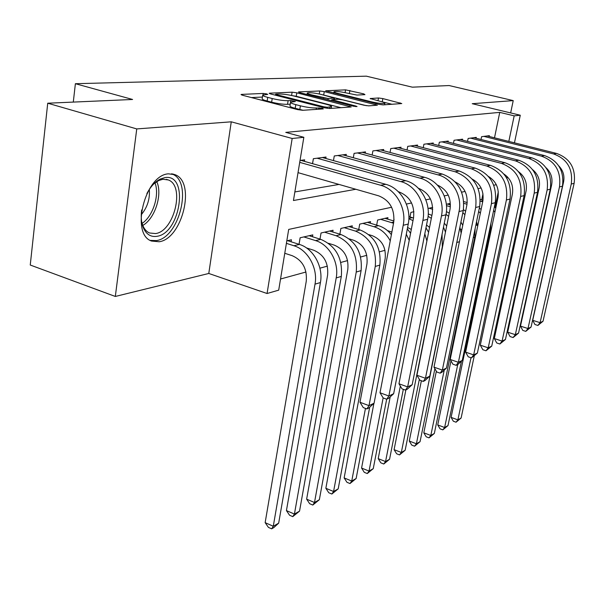 <?xml version="1.0" encoding="UTF-8"?>
<svg xmlns="http://www.w3.org/2000/svg" width="605" height="605" viewBox="0 0 605 605"><rect width="100%" height="100%" fill="white"/><g stroke="black" fill="none" stroke-linecap="round" stroke-linejoin="round"><path stroke-width="0.91" d="M266.669 93.911L263.236 93.442L241.66 94.388L241.024 94.524L242.552 95.257L297.637 109.611L302.765 110.299L323.304 108.915L322.465 108.272L316.392 107.977C312.082 108.061 306.75 107.35 300.398 105.83L295.8 104.635C291.973 103.614 290.226 102.797 290.559 102.184L295.369 101.534L290.786 100.536L288.116 100.68C283.73 100.74 278.429 100.022 272.205 98.532L267.72 97.375C264.06 96.392 262.396 95.613 262.744 95.038L267.743 94.41L266.669 93.911M290.241 104.166L287.534 104.325L288.116 100.68M168.477 173.832C144.95 174.868 130.188 234.362 151.605 241.062L159.236 241.75C182.445 238.635 196.035 182.226 175.155 174.732L168.477 173.832M364.959 94.645L363.764 93.881L345.561 89.85L325.694 90.795L378.518 104.272L383.033 104.892L401.78 103.553L382.836 98.585L378.48 97.987L370.154 98.539L380.409 101.375C383.578 102.184 385.075 102.82 384.916 103.281C383.033 103.863 378.685 103.41 371.871 101.905L338.195 93.503C335.2 92.731 333.801 92.134 333.998 91.703C335.957 91.143 340.297 91.605 347.013 93.079L356.92 95.053L364.959 94.645M494.504 137.811L499.745 112.371L514.182 115.85L520.27 115.23L514.454 142.833M47.727 103.213L136.753 128.925L115.321 296.458L30.25 265.028L47.727 103.213L132.586 99.477L75.383 83.702L366.312 76.162L412.315 87.165L449.129 85.547L513.221 100.611L472.233 103.697L520.27 115.23M115.321 296.458L208.785 273.468L231.261 121.817L136.753 128.925M231.261 121.817L292.17 138.484L303.839 137.297L293.448 200.512L355.831 189.267M499.745 112.371L285.764 132.382L303.839 137.297M296.813 92.83L292.117 92.187L269.762 93.162L269.195 93.283L270.73 93.994L324.59 107.834L329.513 108.492L351.21 106.949L296.813 92.83L296.253 96.286L292.404 95.666M298.968 91.884L319.773 90.977L324.272 91.597L377.391 105.194L368.672 105.86L364.051 105.225L342.695 99.855L338.074 99.22L331.782 99.659L355.853 106.049L357.048 106.578L353.441 106.215L300.004 92.686L298.454 91.998L298.968 91.884L298.893 92.346M510.658 112.923L513.221 100.611M304.398 161.369L304.655 159.841L300.035 160.446M325.8 158.472L326.042 157.043L313.352 158.699L312.52 163.653M346.052 155.735L346.287 154.388L334.27 155.961L333.476 160.605M365.261 153.141L365.48 151.878L354.084 153.368L353.32 157.731M383.494 150.683L383.714 149.495L372.884 150.91L372.151 155.009M400.828 148.346L401.039 147.227L390.747 148.573L390.036 152.437M417.337 146.13L417.533 145.064L407.732 146.35L407.052 150.002M433.059 144.013L433.256 143.007L423.916 144.232L423.258 147.68M448.063 142.001L448.252 141.048L439.336 142.213L438.701 145.48M462.402 140.08L462.575 139.173L454.06 140.284L453.447 143.385M476.105 138.243L476.279 137.38L468.134 138.447L467.544 141.388M294.854 191.936L339.034 184.434M481.02 139.49L481.588 136.685L489.385 135.664L489.218 136.48M280.538 279.011L305.986 272.016M319.901 268.189L327.365 266.139M340.842 262.434L347.603 260.581M360.671 256.989L366.789 255.31M379.471 251.824L384.999 250.304M460.541 229.545L461.978 229.151M475.802 225.355L476.521 225.158L476.967 222.988M481.739 199.824L482.971 193.827M291.096 241.781L291.428 239.777L286.815 240.835M299.029 244.307L300.118 237.78L312.808 234.876L312.49 236.759M319.992 239.111L321.043 232.985L333.068 230.233L332.758 232.002M339.866 234.196L340.872 228.44L352.291 225.824L351.997 227.488M358.735 229.537L359.71 224.122L370.562 221.642L370.275 223.207M376.681 225.128L377.618 220.023L387.941 217.656L387.669 219.139M393.757 220.938L394.052 219.365M410.031 216.961L410.908 212.393L413.903 211.705M432.673 207.402L428.007 208.468M449.538 204.679L449.78 203.484L446.339 204.271M75.383 83.702L73.296 102.086M476.521 225.158L477.61 225.468M489.755 228.97L490.458 229.174M391.617 207.25L288.691 229.424L278.701 290.15L267.062 293.508L292.17 138.484M208.785 273.468L267.062 293.508M507.323 176.728L506.952 178.498M508.828 141.419L514.182 115.85M496.312 184.691L493.763 185.243M481.111 187.966L478.132 188.609M465.101 191.414L461.645 192.163M448.229 195.052L444.252 195.907M430.412 198.894L425.859 199.869M411.574 202.947L406.378 204.066M495.049 207.311L498.301 191.77M262.699 95.325L262.184 98.66C261.836 99.25 263.493 100.037 267.153 101.02L267.72 97.375M287.534 104.325C283.148 104.393 277.846 103.682 271.637 102.184L267.153 101.02M290.513 102.472L289.976 105.845C289.636 106.472 291.383 107.297 295.21 108.325L295.8 104.635M303.067 110.276L295.21 108.325M262.434 97.05L251.453 97.571M341.054 107.72L296.253 96.286M275.978 94.108L276.666 94.698L323.841 106.798L327.267 107.259L331.51 106.692C331.79 106.079 329.997 105.262 326.133 104.242L294.166 96.082C288.161 94.66 283.027 93.964 278.769 93.987L275.978 94.108M366.464 105.693L321.376 94.486M320.93 94.372C313.957 92.83 309.405 92.368 307.279 92.973C307.053 93.42 308.452 94.04 311.469 94.834L328.182 98.517L334.489 98.093L320.93 94.372M392.017 104.287L381.982 101.791M284.766 253.276L292.23 255.696C302.553 260.316 307.234 268.824 306.259 281.227L265.149 522.652L273.279 526.259L315.016 284.138C318.079 268.287 307.862 249.812 293.886 245.743L286.399 243.354M278.671 523.151L273.831 527.59L271.668 528.838L273.279 526.259L278.671 523.151L320.423 282.55C323.486 266.805 313.322 248.466 299.414 244.428L287.564 240.661M271.668 528.838L268.423 527.394L265.149 522.652M298.031 172.644L378.677 195.838C389.907 200.421 394.906 209.3 393.681 222.451L359.983 402.257L369.005 405.652L403.217 225.287C406.779 208.407 395.844 189.138 380.621 185.251L299.717 162.359M374.079 403.195L368.899 407.944L366.872 408.942L369.005 405.652L374.079 403.195L408.246 224.047C411.801 207.288 400.933 188.17 385.786 184.313L300.791 160.348M366.872 408.942L363.272 407.581L359.983 402.257M146.871 193.592C150.66 186.491 155.175 181.629 160.416 178.997L164.991 177.59C189.183 173.461 180.714 233.099 157.043 236.298C150.811 237.296 146.198 234.347 143.196 227.442C141.29 222.534 140.776 216.696 141.661 209.935M141.676 221.801L142.757 225.332C144.315 229.151 146.569 231.7 149.518 232.985L155.576 233.568C174.255 231.269 185.19 185.916 168.356 179.957L162.919 179.246L158.676 180.555L153.746 183.928M150.259 240.389L156.461 240.593C179.564 237.531 193.04 181.538 172.236 174.074L171.495 173.786M149.314 189.433C150.048 198.969 147.355 207.409 141.252 214.745M306.463 247.921L313.897 250.288C324.023 254.766 328.598 263.039 327.607 275.109L286.43 510.597L294.423 514.076L336.198 277.922C339.254 262.479 329.271 244.533 315.553 240.601L303.861 236.926M299.543 511.127L292.767 516.64L294.423 514.076L299.543 511.127L341.311 276.417C342.823 258.343 335.979 245.985 320.786 239.353L309.147 235.716M292.767 516.64L289.583 515.248L286.43 510.597M300.156 237.773L299.059 244.314M328.53 243.323L334.406 245.169C344.351 249.502 348.82 257.556 347.815 269.316L306.637 499.155L314.494 502.505L356.247 272.031C357.774 254.304 351.051 242.204 336.062 235.731L324.59 232.176M319.357 499.707L312.808 505.054L314.494 502.505L319.357 499.707L361.094 270.609C362.629 252.996 355.937 240.979 341.023 234.551L329.596 231.027M312.808 505.054L309.669 503.708L306.637 499.155M349.297 238.907L353.865 240.321C363.62 244.518 367.991 252.353 366.97 263.818L325.853 488.28L333.582 491.51L375.251 266.45C376.802 249.169 370.222 237.394 355.513 231.11L344.245 227.669M338.203 488.848L331.858 494.035L333.582 491.51L338.203 488.848L379.849 265.096C381.407 247.929 374.866 236.23 360.217 229.991L349.002 226.58M331.858 494.035L328.772 492.742L325.853 488.28M368.899 234.657L372.332 235.708C381.921 239.792 386.194 247.422 385.166 258.607L344.139 477.927L351.739 481.043L365.465 408.405M391.397 234.657C387.79 230.218 383.479 227.215 378.45 225.665L367.432 222.353M390.24 240.82C386.383 233.674 380.969 228.977 373.981 226.724L362.909 223.389M349.993 483.546L351.739 481.043L356.141 478.51L349.993 483.546L346.96 482.298L344.139 477.927M356.141 478.51L369.678 407.233M398.317 191.709L398.922 191.883C409.91 196.323 414.788 204.936 413.555 217.724L380.008 392.758L388.864 396.025L422.887 220.454C426.427 204.044 415.756 185.349 400.85 181.591L317.096 158.215M393.658 393.696L388.622 398.317L386.701 399.255L388.864 396.025L393.658 393.696L427.637 219.29C431.161 202.993 420.558 184.434 405.728 180.706L322.382 157.519M386.701 399.255L383.169 397.946L380.008 392.758M313.39 158.699L312.558 163.668M418.365 188.238C428.922 192.655 433.573 200.996 432.318 213.255L398.967 383.767L407.649 386.913L441.461 215.894C444.97 199.93 434.564 181.765 419.953 178.135L337.817 155.5M412.186 384.704L407.286 389.204L405.463 390.096L407.649 386.913L412.186 384.704L445.945 214.798C449.439 198.939 439.101 180.903 424.559 177.303L342.823 154.842M405.463 390.096L402 388.833L398.967 383.767M437.309 184.986C447.103 189.562 451.36 197.578 450.067 209.035L416.936 375.244L425.451 378.276L459.029 211.584C462.5 196.035 452.336 178.377 438.02 174.868L357.449 152.929M429.754 376.189L424.975 380.568L423.25 381.415L425.451 378.276L429.754 376.189L463.264 210.54C465.162 192.405 458.204 180.252 442.384 174.074L362.198 152.309M423.25 381.415L419.855 380.197L416.936 375.244M455.262 181.954C464.315 186.643 468.187 194.334 466.871 205.035L433.989 367.152L442.346 370.079L475.659 207.5C477.557 189.72 470.713 177.809 455.134 171.767L376.076 150.494M446.43 368.097L441.771 372.37L440.13 373.172L442.346 370.079L446.43 368.097L479.674 206.517C481.572 188.843 474.774 177.015 459.271 171.018L380.59 149.904M440.13 373.172L436.795 371.999L433.989 367.152M387.442 230.588L391.881 232.07M393.908 220.984L384.962 218.337M393.53 223.245L380.658 219.32M373.913 403.346L361.571 468.058L369.042 471.068L383.139 397.901M367.273 473.556L369.042 471.068L373.247 468.648L367.273 473.556L364.293 472.346L361.571 468.058M373.247 468.648L386.671 399.247M410.576 233.258L407.316 228.917M409.222 240.306L406.31 234.211M472.293 179.125C480.635 183.882 484.144 191.256 482.82 201.238L450.188 359.461L458.393 362.297L491.426 203.628C493.325 186.295 486.639 174.694 471.371 168.833L393.779 148.172M462.28 360.406L457.735 364.581L456.178 365.337L458.393 362.297L462.28 360.406L495.245 202.69C497.144 185.47 490.496 173.945 475.296 168.122L398.067 147.612M456.178 365.337L452.903 364.202L450.188 359.461M413.502 218.012L408.859 216.62M407.589 227.48L411.309 229.454M390.195 396.872L378.201 458.643L385.559 461.555L400.351 386.081M383.767 464.02L385.559 461.555L389.567 459.248L383.767 464.02L380.832 462.848L378.201 458.643M389.567 459.248L403.331 389.317M428.582 232.35L425.98 227.767M426.896 240.964L424.801 233.84M413.003 220.575L408.844 218.768M488.485 176.478C496.123 181.281 499.284 188.329 497.96 197.631L465.616 352.148L473.662 354.885L506.408 199.952C508.306 183.043 501.764 171.744 486.791 166.042L410.621 145.971M477.368 353.093L471.439 357.888L473.662 354.885L477.368 353.093L510.038 199.06C511.928 182.256 505.425 171.026 490.526 165.362L414.705 145.434M471.439 357.888L468.232 356.791L465.616 352.148M426.525 224.984L429.542 227.435M405.887 389.892L394.089 449.651L401.327 452.472L442.315 246.749L442.036 234.483M399.519 454.907L401.327 452.472L405.153 450.264L399.519 454.907L396.63 453.773L394.089 449.651M405.153 450.264L419.348 379.335M445.461 232.116L443.495 227.14M431.902 215.395L428.242 213.943M431.335 218.299L428.075 216.333M503.889 174.021C510.854 178.823 513.675 185.554 512.367 194.205L480.302 345.183L488.212 347.83L520.648 196.459C522.546 179.957 516.148 168.931 501.462 163.388L426.669 143.869M491.736 346.12L485.989 350.787L488.212 347.83L491.736 346.12L524.104 195.612C525.995 179.209 519.635 168.25 505.016 162.745L430.556 143.362M485.989 350.787L482.835 349.72L480.302 345.183M432.726 209.292L429.043 208.233M444.274 223.184L446.679 226.02M421.375 380.742L409.275 441.045L416.399 443.783L457.66 238.241M414.584 446.195L416.399 443.783L420.067 441.673L414.584 446.195L411.74 445.098L409.275 441.045M420.067 441.673L434.889 368.702M461.154 233.212L459.891 227.23M449.243 213.141L446.422 211.576M448.608 216.356L446.029 214.344M518.568 171.729C524.868 176.509 527.371 182.914 526.085 190.938L494.315 338.535L502.082 341.099L534.215 193.124C536.098 177.015 529.836 166.262 515.422 160.862L441.968 141.873M505.447 339.465L499.859 344.011L502.082 341.099L505.447 339.465L537.505 192.322C539.388 176.305 533.156 165.611 518.81 160.249L445.681 141.381M499.859 344.011L496.758 342.982L494.315 338.535M450.475 204.944L447.307 204.051M450.392 206.759L446.475 205.647M460.934 222.073L462.749 225.347M436.349 371.228L423.81 432.817L430.82 435.471L444.244 370.101M428.998 437.861L430.82 435.471L434.33 433.452L428.998 437.861L426.2 436.795L423.81 432.817M434.33 433.452L474.766 237.22L475.114 228.705M465.623 211.205L463.438 209.632M464.912 214.715L462.84 212.673M532.582 169.612C538.223 174.331 540.416 180.403 539.161 187.83L507.693 332.183L515.324 334.678L547.139 189.955C549.015 174.21 542.889 163.713 528.74 158.45L456.571 139.959M518.545 333.121L513.108 337.545L515.324 334.678L518.545 333.121L550.278 189.183C552.153 173.529 546.05 163.093 531.976 157.867L460.118 139.49M513.108 337.545L510.06 336.546L507.693 332.183M467.219 202.554L463.801 201.594M467.015 204.24L463.891 203.363M476.528 221.823L477.7 226.051M450.975 360.83L437.74 424.937L444.637 427.508L457.743 364.573M442.807 429.875L444.637 427.508L448.002 425.572L442.807 429.875L440.054 428.839L437.74 424.937M448.002 425.572L461.456 361.162M481.104 209.542L479.379 207.976M480.317 213.353L478.684 211.342M545.96 167.668C550.958 172.296 552.857 178.021 551.639 184.858L520.481 326.118L527.983 328.538L559.474 186.922C561.342 171.533 555.337 161.278 541.452 156.15L470.531 138.129M531.061 327.048L525.768 331.366L527.983 328.538L531.061 327.048L562.468 186.189C564.336 170.89 558.362 160.688 544.538 155.591L473.919 137.69M525.768 331.366L522.773 330.398L520.481 326.118M483.009 200.179L480.302 199.423M482.699 201.828L480.302 201.087M490.912 223.434L490.625 228.372L451.096 417.374L457.887 419.878L470.992 357.736M456.049 422.214L457.887 419.878L461.116 418.017L456.049 422.214L453.342 421.216L451.096 417.374M461.116 418.017L474.244 355.952M495.76 208.143L494.421 206.638M494.89 212.302L493.642 210.351M558.763 165.891C563.126 170.391 564.73 175.768 563.565 182.014L532.718 320.317L540.091 322.669L571.256 184.033C573.116 168.984 567.233 158.956 553.598 153.95L483.879 136.382M543.033 321.24L537.883 325.452L540.091 322.669L543.033 321.24L574.122 183.33C575.983 168.356 570.122 158.389 556.547 153.42L487.131 135.959M537.883 325.452L534.941 324.507L532.718 320.317M263.016 94.864L263.236 93.442M318.759 109.218L319.001 107.803M290.506 102.275L290.786 100.536M271.637 102.184L272.205 98.532M299.793 109.52L300.398 105.83M316.158 109.392L316.392 107.977M241.576 94.955L241.66 94.388M349.335 107.161L349.501 106.185M269.686 93.669L269.762 93.162M291.587 95.484L292.117 92.187M276.546 95.492L276.666 94.698M323.705 107.607L323.841 106.798M327.093 108.325L327.267 107.259M329.702 108.484L329.944 107.085M319.266 93.987L319.773 90.977M323.713 94.94L324.272 91.597M375.524 105.399L375.69 104.453M333.295 101.111L333.416 100.377M355.755 106.624L355.853 106.049M311.348 95.56L311.469 94.834M323.395 98.607L323.516 97.874M327.971 99.764L328.182 98.517M333.816 99.454L334.028 98.199M338.082 94.168L338.195 93.503M371.75 102.578L371.871 101.905M370.487 98.827L370.555 98.441M377.981 100.77L378.48 97.987M382.247 101.859L382.836 98.585M399.913 103.75L400.079 102.842M326.087 91.113L326.155 90.697M345.084 92.641L345.561 89.85M349.335 93.654L349.894 90.455M363.613 94.713L363.764 93.881M293.886 245.743L299.414 244.428M315.016 284.138L320.423 282.55M380.621 185.251L385.786 184.313M403.217 225.287L408.246 224.047M156.763 181.621C162.753 194.318 155.009 218.609 142.795 225.438M142.084 223.396C152.989 216.31 159.78 195.007 155.001 182.869M315.553 240.601L320.786 239.353M336.198 277.922L341.311 276.417M336.062 235.731L341.023 234.551M356.247 272.031L361.094 270.609M355.513 231.11L360.217 229.991M375.251 266.45L379.849 265.096M373.981 226.724L378.45 225.665M400.85 181.591L405.728 180.706M422.887 220.454L427.637 219.29M419.953 178.135L424.559 177.303M441.461 215.894L445.945 214.798M438.02 174.868L442.384 174.074M459.029 211.584L463.264 210.54M455.134 171.767L459.271 171.018M475.659 207.5L479.674 206.517M391.541 222.557L393.757 222.027M471.371 168.833L475.296 168.122M491.426 203.628L495.245 202.69M408.851 218.443L412.308 217.626M486.791 166.042L490.526 165.362M506.408 199.952L510.038 199.06M501.462 163.388L505.016 162.745M520.648 196.459L524.104 195.612M457.153 242.393L459.429 241.728M515.422 160.862L518.81 160.249M534.215 193.124L537.505 192.322M473.269 237.659L474.766 237.22M528.74 158.45L531.976 157.867M547.139 189.955L550.278 189.183M541.452 156.15L544.538 155.591M559.474 186.922L562.468 186.189M481.058 201.299L482.888 200.868M553.598 153.95L556.547 153.42M571.256 184.033L574.122 183.33M175.155 174.732L172.531 173.93M275.426 95.204L275.577 94.259M331.222 108.378L331.51 106.692M331.608 100.687L331.774 99.727M307.037 94.463L307.249 93.162M334.262 99.432L334.489 98.093M333.756 93.094L333.968 91.869M384.644 104.778L384.916 103.281M142.757 225.332L143.196 227.442M158.676 180.555L160.416 178.997M166.322 179.33L168.356 179.957"/></g></svg>

